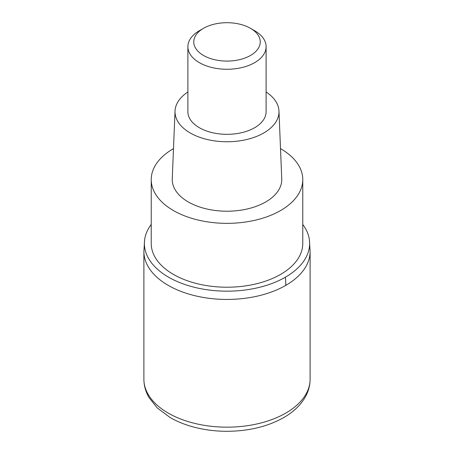 <?xml version="1.0" encoding="UTF-8"?>
<svg xmlns="http://www.w3.org/2000/svg" width="454" height="454" viewBox="0 0 454 454"><rect width="100%" height="100%" fill="white"/><g stroke="black" fill="none" stroke-linecap="round" stroke-linejoin="round"><path stroke-width="0.68" d="M285.765 285.384A83.11 47.982 180 0 1 195.197 295.781A83.11 47.982 180 0 1 143.89 251.454A83.11 47.982 0 0 0 195.197 295.781A83.11 47.982 0 0 0 285.765 285.384A83.11 47.982 -0 0 0 310.11 251.454A83.11 47.982 180 0 1 285.765 285.384A97.775 56.449 60 0 0 285.418 277.201A82.617 47.698 180 0 1 192.689 286.86A82.617 47.698 180 0 1 144.593 240.081A82.617 47.698 180 0 1 151.227 224.463M302.773 224.463A82.617 47.698 180 0 1 309.407 240.081A82.617 47.698 180 0 1 285.418 277.201M151.227 179.602L151.227 243.469A75.773 43.749 0 0 0 198.001 283.886A75.773 43.749 0 0 0 280.583 274.403A75.773 43.749 0 0 0 302.773 243.469L302.773 179.602A75.773 43.749 180 0 1 280.583 210.537A75.773 43.749 180 0 1 198.001 220.02A75.773 43.749 180 0 1 151.227 179.602A75.773 43.749 180 0 1 173.417 148.668A75.773 43.749 180 0 1 173.496 148.623M280.504 148.623A75.773 43.749 180 0 1 302.773 179.602M175.028 111.037L172.259 178.859A54.752 31.61 0 0 0 205.452 208.664A54.752 31.61 0 0 0 265.715 201.956A54.752 31.61 0 0 0 281.741 178.859L278.972 111.037A51.983 30.015 180 0 1 263.757 132.971A51.983 30.015 180 0 1 206.542 139.338A51.983 30.015 180 0 1 175.028 111.037A51.983 30.015 180 0 1 187.888 91.975M266.112 91.975A51.983 30.015 180 0 1 278.972 111.037M187.888 46.683L187.888 111.746A39.112 22.581 0 0 0 212.035 132.608A39.112 22.581 0 0 0 254.654 127.71A39.112 22.581 0 0 0 266.112 111.746L266.112 46.683A39.112 22.581 180 0 1 254.654 62.646A39.112 22.581 180 0 1 212.035 67.544A39.112 22.581 180 0 1 187.888 46.683A39.112 22.581 180 0 1 199.346 30.719L203.494 28.324A33.244 19.193 180 0 1 250.506 28.324A33.244 19.193 180 0 1 250.506 55.462A33.244 19.193 180 0 1 203.494 55.462A33.244 19.193 180 0 1 203.494 28.324L199.346 30.719M250.506 28.324L254.654 30.719A39.112 22.581 180 0 1 266.112 46.683M143.89 379.186A83.11 47.982 0 0 0 195.197 423.514A83.11 47.982 0 0 0 285.765 413.112A83.11 47.982 0 0 0 310.11 379.186C310.065 385.656 308.345 391.796 304.946 397.613C300.207 405.541 293.136 412.204 283.739 417.589C267.531 426.647 248.52 431.215 226.694 431.3C214.487 431.255 202.847 429.666 191.781 426.527C183.751 424.235 176.481 421.204 169.983 417.43L157.237 407.913L149.054 397.613C145.655 391.796 143.935 385.656 143.89 379.186L143.89 251.454L144.593 240.081M309.407 240.081L310.11 251.454L310.11 379.186"/></g></svg>
